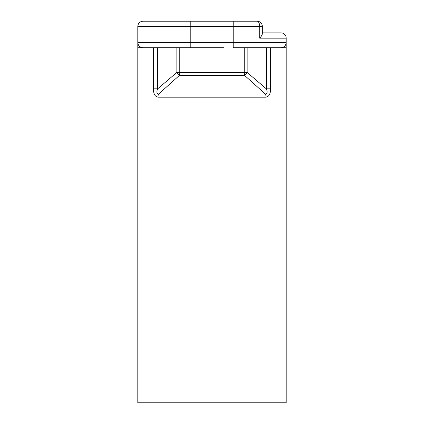 <?xml version="1.0" encoding="UTF-8"?>
<svg xmlns="http://www.w3.org/2000/svg" width="424" height="424" viewBox="0 0 424 424"><rect width="100%" height="100%" fill="white"/><g stroke="black" fill="none" stroke-linecap="round" stroke-linejoin="round"><path stroke-width="0.64" d="M223.925 47.7L137.8 47.7L137.8 26.5A5.3 5.3 0 0 1 143.1 21.2L257.05 21.2A5.3 2.65 90 0 1 259.7 26.5L190.8 26.5L190.8 42.4L233.2 42.4L233.2 21.2M200.075 47.7L190.8 47.7L190.8 42.4L137.8 42.4A5.3 5.3 0 0 0 143.1 47.7A5.3 5.3 0 0 1 137.8 42.4M280.9 47.7L233.2 47.7L233.2 42.4L286.2 42.4L286.2 47.7L280.9 47.7A5.3 5.3 0 0 0 286.2 42.4L286.2 38.16L286.2 42.4A5.3 5.3 0 0 1 280.9 47.7M247.155 47.7L247.155 72.435L244.812 75.615L179.188 75.615L158.709 93.985L265.292 93.985A5.3 3.864 -90 0 1 266.065 97.165C269.139 96.487 270.618 93.699 270.486 88.812L266.309 88.812C267.655 91.913 267.316 93.635 265.292 93.985L244.812 75.615A5.3 2.931 90 0 1 244.224 72.435L244.224 47.7M157.691 47.7L157.691 88.812L153.514 88.812C153.387 93.704 154.861 96.492 157.935 97.165A5.3 3.864 -90 0 1 158.709 93.985C156.684 93.635 156.345 91.913 157.691 88.812L176.845 72.435L176.845 47.7M286.2 44.552L286.2 402.8L137.8 402.8L137.8 47.7M257.05 21.2A5.3 5.3 0 0 1 262.35 26.5A5.3 5.3 0 0 0 257.05 21.2A5.3 5.3 0 0 1 262.35 26.5L262.35 32.86L280.9 32.86A5.3 5.3 0 0 1 286.2 38.16L259.7 38.16L259.7 26.5L262.35 26.5L262.35 33.697C262.196 34.938 261.311 36.427 259.7 38.16M286.2 44.123L286.2 43.047M137.8 43.047L137.8 45.008M261.566 35.754L261.968 35.028M262.133 34.646L262.35 33.697M280.9 32.86A5.3 5.3 0 0 1 286.2 38.16A5.3 5.3 0 0 0 280.9 32.86M179.776 47.7L179.776 72.435L176.845 72.435L179.188 75.615A5.3 2.931 90 0 0 179.776 72.435L247.155 72.435L266.309 88.812L266.309 47.7M155.587 21.2L150.864 21.2M205.937 21.2L207.946 21.2M270.486 47.7L270.486 88.812M266.065 97.165L157.935 97.165M153.514 88.812L153.514 47.7M190.8 21.2L190.8 26.5L137.8 26.5"/></g></svg>
